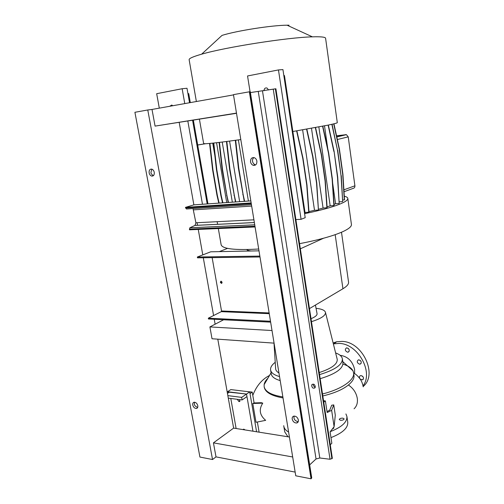<?xml version="1.0" encoding="UTF-8"?>
<svg xmlns="http://www.w3.org/2000/svg" width="504" height="504" viewBox="0 0 504 504"><rect width="100%" height="100%" fill="white"/><g stroke="black" fill="none" stroke-linecap="round" stroke-linejoin="round"><path stroke-width="0.76" d="M354.558 373.508L354.602 369.388C352.554 361.103 347.716 356.404 340.087 355.289M333.478 427.512L333.894 428.003L332.023 429.383M342.877 418.156L344.119 418.874C343.804 419.857 342.6 420.323 340.502 420.267L339.274 419.549C339.583 418.566 340.786 418.099 342.877 418.156M346.973 347.867C349.537 349.14 349.921 350.576 348.113 352.176L347.596 352.214C345.026 350.923 344.654 349.486 346.481 347.899L346.973 347.867M358.949 359.825C361.519 361.084 361.922 362.521 360.165 364.14L359.566 364.19C356.989 362.918 356.593 361.481 358.369 359.875L358.949 359.825M359.768 378.485C359.169 377.105 359.421 376.16 360.53 375.656L361.185 375.6C363.705 376.828 364.14 378.252 362.471 379.865L360.165 379.046M334.373 347.918L334.87 349.915M322.818 395.955C334.133 393.259 342.651 389.617 348.365 385.037L348.415 384.999C352.561 381.522 354.406 378.309 353.966 375.367L353.6 372.847M282.864 396.9C271.498 395.142 265.268 391.747 264.165 386.713L264.272 387.337C265.375 392.389 271.631 395.924 283.027 397.927M330.271 444.736L331.846 443.281L330.101 431.852L334.114 426.693L335.292 415.157L333.755 404.901L331.645 410.325L327.165 412.543L325.395 400.926L323.776 402.249M327.014 411.548L329.711 410.218L331.701 405.222L333.755 404.901M262.76 403.15L261.393 402.702L254.098 402.948L252.775 403.49L256.007 422.289L265.665 420.336C259.648 415.239 258.678 409.506 262.76 403.15L252.775 403.49M288.609 432.06C285.812 430.447 284.212 428.532 283.809 426.315L283.733 425.666M287.96 436.779L284.722 431.859M264.165 386.713L264.14 384.628C264.468 382.511 265.721 380.375 267.889 378.227M280.192 380.583C274.793 379.027 271.813 376.822 271.259 373.981L271.234 373.861M278.945 372.96C276.973 371.813 275.871 370.484 275.65 368.959L275.619 368.38M279.537 376.564C274.138 375.045 271.158 372.878 270.61 370.075C270.238 367.548 271.776 364.959 275.228 362.3M333.358 343.867L339.167 343.407C357.733 343.608 373.823 372.002 363.038 385.831M333.119 342.928L336.779 341.744L341.97 341.403C362.452 341.517 378.101 374.705 363.151 386.467M361.16 361.626L360.076 360.247M363.302 377.212L362.37 376.072M349.165 349.681L348.182 348.34M274.075 343.136L212.026 338.764L209.903 326.92L223.618 319.775L270.642 322.132L245.095 320.815M246.097 391.438L252.239 392.093L250.022 393.618M235.374 390.14L242.443 390.997M257.368 422.018L259.024 431.695L258.521 432.086M252.239 392.093L254.098 402.948M334.114 426.693L331.645 410.325M323.543 400.705L325.395 400.926M335.626 352.939C339.658 354.4 341.907 356.366 342.374 358.835C342.544 364.682 334.94 369.942 319.555 374.611M342.392 358.936L342.947 362.754C343.13 368.682 335.538 373.993 320.179 378.693M337.132 358.942L337.226 359.321C337.586 364.121 331.594 368.525 319.24 372.544M316.052 308.316C321.76 308.933 324.91 310.313 325.489 312.467C325.672 315.586 320.998 318.648 311.472 321.659M317.048 313.62L317.06 313.664C317.23 315.277 315.214 316.959 311.018 318.698M342.966 364.102C348.069 365.696 351.389 367.907 352.926 370.724L353.581 372.714C355.036 379.751 342.115 389.082 322.516 393.971M345.92 413.941L346.903 416.436C347.319 422.087 341.775 427.159 330.265 431.651M346.922 416.543L347.741 422.125C348.163 427.909 342.581 433.068 330.977 437.604M341.491 232.243L348.548 282.064C348.844 284.086 346.973 286.316 342.934 288.754L309.475 308.593M323.555 238.228L300.34 248.819M219.322 251.628L227.575 248.371M251.168 250.992C248.686 250.74 247.206 250.261 246.739 249.562M189.145 59.724L189.132 59.667C189.006 58.426 193.171 56.599 201.625 54.186C225.42 47.181 287.916 37.391 312.386 36.842L315.611 36.761C322.169 36.716 325.496 37.227 325.597 38.298L337.296 122.63C337.39 122.982 334.322 123.808 328.085 125.118L292.856 131.512M299.552 243.659C318.944 239.929 333.459 235.885 343.104 231.525C348.97 228.772 351.742 226.397 351.42 224.406L347.817 198.45M305.172 213.551C320.135 210.452 331.5 207.377 339.268 204.341C345.221 201.947 348.075 199.962 347.81 198.381C347.628 197.467 346.456 196.736 344.289 196.201M283.84 75.594L284.451 75.537L305.185 213.608L304.618 213.828M197.681 144.957L205.619 143.722C210.628 143.527 222.352 142.141 240.799 139.558M187.948 93.681L188.723 93.599L190.298 102.608M193.36 120.185L207.963 203.887M205.619 143.722L197.694 145.026M331.846 124.305L337.478 150.205L341.044 175.726L342.663 201.613L339.293 201.827M332.067 124.255L337.478 150.205M337.699 150.142L341.044 175.726M341.258 175.657L342.663 201.613M328.4 125.301L334.095 151.383L337.51 177.307L339.179 203.522L335.582 203.742L332.634 182.971M199.427 119.215L203.635 143.558L205.134 143.734M334.095 151.383L337.724 177.232L339.179 203.522M334.032 204.397L335.582 203.742M322.812 126.176L328.658 152.863L332.375 179.014L334.108 205.525L330.17 205.84L327.071 206.854M315.567 127.55L321.521 154.533L325.319 180.961L327.134 207.736L323.077 208.051L318.623 209.261M306.829 129.118L312.877 156.341L316.77 182.99L318.433 210.073L314.502 210.3L302.627 129.856M308.952 211.592L314.502 210.3M296.869 130.838L303.011 158.231L306.993 185.044L308.996 212.19L305.014 212.493M333.925 123.814L339.431 149.171L342.934 174.334L344.509 199.855L342.783 200.038M306.577 129.163L312.637 156.41L316.531 183.072L318.433 210.073M311.485 128.293L323.077 208.051M336.546 135.759L346.412 134.662L348.226 136.855L354.911 185.8C354.98 187.286 354.369 188.156 353.077 188.401L344.011 191.753M219.101 142.424L222.176 169.602L228.136 202.476M219.454 142.386L222.529 169.564L222.176 169.602M222.529 169.564L226.939 195.653L226.592 195.678M226.939 195.653L228.488 202.451M232.338 202.18L222.226 142.046M328.123 125.112L333.869 151.446M327.789 148.907L324.513 125.843M296.617 130.882L302.759 158.3L306.747 185.119L308.75 212.285M229.566 141.101L239.639 201.669M318.849 126.939L330.17 205.84M212.732 143.142L214.849 155.547M238.379 139.898L248.409 201.058M216.569 142.727L226.718 202.577M221.124 244.698L221.143 244.812C222.566 248.97 235.084 250.375 258.691 249.014M201.625 54.186L222.025 35.393C236.628 30.769 271.94 25.238 287.072 25.206L289.069 25.206M213.425 143.073L216.481 169.861L220.878 195.621L222.541 202.866M213.772 143.035L216.827 169.829L216.481 169.861M216.827 169.829L221.224 195.596L220.878 195.621M221.224 195.596L222.888 202.841M333.95 123.808L339.28 148.497M339.312 148.491L339.362 148.85M322.579 126.221L328.432 152.92L332.149 179.09L333.887 205.613M235.318 140.32L238.386 168.078L244.264 201.348M235.683 140.269L238.751 168.04L238.386 168.078M238.751 168.04L243.148 194.657L242.783 194.683M243.148 194.657L244.623 201.323M209.576 143.451L212.594 169.791L216.959 195.212L218.793 203.131M209.916 143.419L212.934 169.76L212.594 169.791M212.934 169.76L217.3 195.187L216.959 195.212M217.3 195.187L219.127 203.106M333.711 123.864L339.217 149.228L342.72 174.403L344.301 199.937M315.328 127.594L321.287 154.596L325.086 181.037L326.907 207.824M226.466 141.504L229.547 169.004L235.45 201.965M226.825 141.46L229.906 168.966L229.547 169.004M229.906 168.966L234.322 195.338L233.963 195.369M234.322 195.338L235.803 201.94M212.531 459.522L147.767 109.979L134.908 112.285L199.931 457.059L212.531 459.522L216.014 456.882L295.149 472.097M216.014 456.882L213.431 442.859L292.679 456.977M213.431 442.859L233.629 428.11L289.416 437.012M236.477 113.104L155.081 126.107L236.508 113.299M155.081 126.107L152.013 109.45L233.497 94.884M251.446 204.706L186.48 208.996L185.453 207.377L251.156 202.917M185.453 207.377L193.876 204.87L250.822 200.888M193.026 208.561L195.905 222.774L195.029 225.382L189.819 227.808L189.498 229.824L255.087 226.958M230.788 398.462L236.118 428.507M227.191 391.961L246.532 394.059L249.719 391.873L230.807 389.592L227.562 391.715L229.635 391.973L227.449 393.416L229.635 391.973L246.532 394.059L246.966 396.591L242.115 399.937L228.293 398.141M227.839 395.621L241.668 397.379L242.115 399.937M252.958 431.197L246.532 394.059L241.668 397.379M209.903 326.92L272.015 330.536M245.064 429.937L243.829 429.143L242.815 429.578M237.189 399.294L238.997 401.587L240.08 399.672M249.719 391.873L256.586 431.777M250.053 91.715L247.546 75.965L278.46 69.93L282.939 69.59L305.197 217.684L301.077 219.309L295.873 219.568M278.46 69.93L301.077 219.309M268.556 89.964L267 88.03C265.192 87.627 264.184 88.54 263.97 90.764M159.308 108.146L156.675 93.7L182.152 88.729L184.766 103.597M189.529 102.747L186.997 88.263L182.152 88.729M187.834 121.067L202.469 204.271M192.597 120.305L207.201 203.937M172.759 105.745L171.776 105.021L169.697 106.294M221.401 283.38L221.911 283.154L220.834 282.019L221.029 281.131L220.317 282.246L221.401 283.38L222.125 282.272L221.048 281.131M270.635 322.094L208.48 318.982L208.335 318.188L270.497 321.25M208.335 318.188L221.275 311.661L221.521 310.974L212.146 257.632M259.85 256.095L197.347 257.008L197.499 257.834L259.988 256.971M197.347 257.008L210.748 251.798L258.987 250.841M315.302 387.003L315.246 386.996C313.86 386.606 313.173 385.686 313.186 384.231L312.764 384.25C310.558 384.231 312.228 388.71 313.772 388.13L314.194 388.105C316.399 388.099 314.698 383.639 313.167 384.224M250.545 161.834C250.91 163.611 251.811 164.77 253.254 165.312C255.761 165.608 256.971 164.216 256.882 161.141C256.523 159.384 255.635 158.225 254.218 157.67C251.679 157.355 250.457 158.741 250.545 161.834M255.597 164.934L255.163 164.827C253.518 163.844 252.662 162.679 252.586 161.33C252.258 160.108 252.655 158.848 253.777 157.563M292.207 419.12C292.956 421.709 294.443 423.001 296.673 422.988C297.984 422.636 298.551 421.64 298.374 419.996C297.631 417.419 296.157 416.121 293.933 416.115C292.603 416.455 292.024 417.457 292.207 419.12M298.211 421.735C295.596 421.092 294.185 419.75 293.964 417.715L294.065 416.096M309.677 464.877L316.039 458.974L319.794 457.991L330.032 459.257L332.344 458.344L275.896 88.767L275.36 88.83L331.916 458.76M250.412 92.566L275.36 88.83M311.05 478.8L249.354 91.797L233.459 94.639L295.76 475.808L311.05 478.8L311.737 477.842L250.274 91.709L249.946 91.728L311.522 478.346M249.354 91.797L249.946 91.728M192.749 404.995C193.41 407.238 194.62 408.404 196.377 408.486C197.537 408.221 198.009 407.295 197.801 405.714C197.146 403.477 195.943 402.312 194.191 402.217C193.019 402.476 192.541 403.402 192.749 404.995M197.707 407.364C195.59 406.634 194.456 405.512 194.317 403.994L194.487 402.205M149.14 172.878C149.543 174.592 150.387 175.657 151.679 176.079C153.6 176.179 154.463 174.926 154.255 172.318C153.859 170.617 153.021 169.546 151.742 169.117C149.795 169.004 148.932 170.257 149.14 172.878M153.468 175.6C151.874 174.768 151.024 173.729 150.929 172.475L151.855 169.149M179.203 122.447L193.876 204.87M197.058 222.718L197.518 225.301M198.255 229.446L202.784 254.898M203.295 257.752L213.583 315.542M214.25 319.271L215.126 324.198M217.791 339.173L233.629 428.11M147.767 109.979L152.013 109.45M354.079 408.776C356.763 406.262 357.834 402.809 357.292 398.406C356.284 392.792 353.329 388.319 348.415 384.999M335.179 234.669L342.934 288.754M345.706 134.618L336.76 136.754M348.226 136.855L337.365 139.52M354.911 185.8L343.892 189.825M185.579 208.076L251.282 203.673M189.372 229.131L254.961 226.214M189.863 227.783L254.734 224.809M194.947 225.427L254.369 222.566M195.905 222.774L253.922 219.826M193.599 209.853L251.679 206.098M221.275 311.661L269.256 313.671M221.521 310.974L269.136 312.934M273.25 89.145L330.032 459.257M258.294 91.652L316.039 458.974M262.496 91.016L319.794 457.991M348.113 352.176L349.089 351.452M360.165 364.14L361.116 363.378M362.471 379.865L363.365 379.121M252.794 395.338C256.404 386.033 261.885 379.455 269.249 375.606L269.533 375.436M363.214 386.839C362.603 383.531 361.544 380.879 360.045 378.869C357.953 376.23 356.807 374.938 353.606 372.878M283.809 426.315L284.747 431.991M271.064 372.821L264.14 384.628M274.006 343.13L275.65 368.959M270.61 370.075L271.259 373.981M333.95 343.734L336.779 341.744M325.489 312.467L337.226 359.321M315.435 305.052L317.06 313.664M342.783 361.633L352.926 370.724M221.143 244.812L218.333 228.564M217.602 224.337L217.148 221.691M196.371 101.525L189.132 59.667M287.072 25.206L312.386 36.842M346.412 134.662L336.804 136.962M189.819 227.808L254.741 224.834M195.029 225.382L254.363 222.529M239.35 401.581L240.011 401.127M314.194 388.105L315.189 387.337M255.163 164.827L253.254 165.312M298.204 421.741L296.673 422.988M197.524 407.742L196.377 408.486M153.367 175.688L151.679 176.079"/></g></svg>
